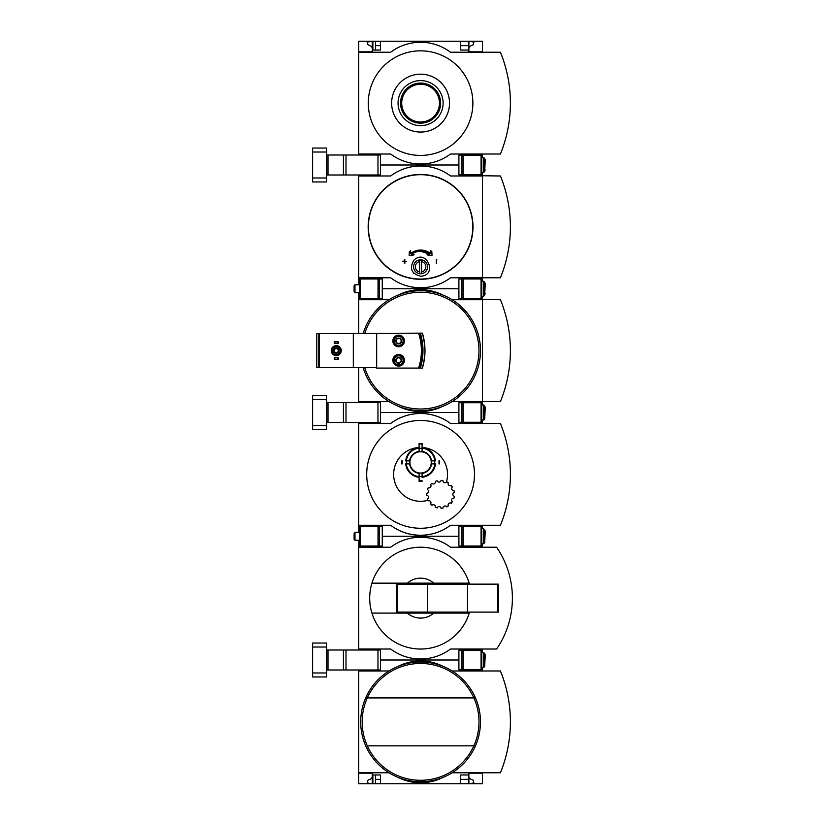 <?xml version="1.0" encoding="UTF-8"?>
<svg xmlns="http://www.w3.org/2000/svg" width="825" height="825" viewBox="0 0 825 825"><rect width="100%" height="100%" fill="white"/><g stroke="black" fill="none" stroke-linecap="round" stroke-linejoin="round"><path stroke-width="1.24" d="M482.46 772.767L482.46 783.75L380.469 783.75L380.469 774.964L372.281 774.964L372.281 783.75L367.29 782.956L367.847 780.326L371.384 778.594L372.281 777.16L372.281 773.169L358.71 772.767L389.039 772.767M372.281 773.169L358.71 773.169L358.71 783.75L372.879 783.75L372.879 774.964M372.281 669.982L372.281 670.581L358.71 670.581L358.71 669.982M372.879 783.75L375.478 783.75L375.478 774.964M380.469 783.75L375.478 783.75M372.281 670.581L358.71 670.581L358.71 772.767M468.889 777.16L469.786 778.594L473.313 780.326L473.88 782.956L468.889 783.75L468.889 779.357L460.701 779.357M380.469 779.357L375.478 779.357M458.906 660L380.469 660L458.906 660M482.46 670.983L468.889 670.581L468.889 669.776M482.46 670.581L482.46 667.58M482.46 773.169L468.889 773.169L468.889 774.964L460.701 774.964L460.701 783.75M468.889 774.964L468.889 779.357M389.039 670.983L358.71 670.983M397.836 777.263A49.902 49.902 0 0 0 443.334 777.263M452.131 772.767L500.424 772.767A134.774 134.774 0 0 0 500.424 670.983L452.131 670.983M443.334 666.487A49.902 49.902 0 0 0 397.836 666.487M367.311 745.831A58.41 58.41 0 0 0 473.859 745.831L475.468 745.831A59.874 59.874 0 0 1 365.702 745.831A59.874 59.874 0 0 1 420.585 662.001A59.874 59.874 0 0 1 475.468 745.831A59.874 59.874 0 0 1 365.702 745.831A59.874 59.874 0 0 1 420.585 662.001A59.874 59.874 0 0 1 475.468 697.919L473.859 697.919A58.41 58.41 0 0 1 473.859 745.831L367.311 745.831A58.41 58.41 0 0 1 367.311 697.919L473.859 697.919A58.41 58.41 0 0 0 367.311 697.919L365.702 697.919L367.311 697.919M372.281 650.018L372.281 649.419L358.71 649.017L390.648 649.017A49.902 49.902 0 0 0 450.522 649.017L496.588 649.017A89.822 89.822 0 0 0 496.588 547.233L450.522 547.233A49.902 49.902 0 0 0 390.648 547.233L358.71 547.233L372.281 546.831L372.281 546.026M372.281 649.419L358.71 649.419L358.71 650.018M372.281 546.831L358.71 546.831L358.71 540.241M469.528 584.152A50.892 50.892 0 0 0 469.229 583.151L407.385 583.151A19.955 19.955 0 0 1 433.785 583.151L469.229 583.151A50.892 50.892 0 0 0 371.941 583.151L407.385 583.151L371.941 583.151A50.892 50.892 0 0 0 371.941 613.099L407.385 613.099A19.955 19.955 0 0 0 433.785 613.099L371.941 613.099A50.892 50.892 0 0 0 469.528 612.098M458.906 536.25L382.264 536.25L458.906 536.25M482.46 547.233L468.889 546.831L468.889 546.026M358.71 547.233L358.71 649.017M482.46 546.831L482.46 543.83M482.46 652.42L482.46 649.017M482.46 649.419L468.889 649.419L468.889 650.224M501.425 641.159A89.822 89.822 0 0 0 507.437 627.567M507.437 568.683A89.822 89.822 0 0 0 501.425 555.091M433.785 613.099L469.229 613.099L433.785 613.099M397.299 584.152L396.629 584.152L396.629 612.098L397.299 612.098L397.299 584.152L498.424 584.152L498.424 612.098L467.486 612.098L467.486 584.152M467.486 612.098L427.567 612.098L427.567 584.152M427.567 612.098L397.299 612.098M481.46 669.776L458.906 669.776L458.906 650.224L481.46 650.224L481.46 669.776M485.255 655.009L484.667 666.6L484.667 653.4L485.255 655.009M483.264 667.58L484.667 666.6L483.264 667.58L481.46 667.58L483.264 667.58L483.264 652.42L481.46 652.42L483.264 652.42L484.667 653.4M326.576 650.018L380.469 650.018L380.469 669.982L377.974 669.982L377.974 650.018M326.576 669.982L377.974 669.982M312.603 672.973L312.603 676.964L326.576 676.964L326.576 672.973L312.603 672.973L312.603 643.036L326.576 643.036L326.576 672.973M372.281 526.474L372.281 525.669L358.71 525.267L390.648 525.267A49.902 49.902 0 0 0 450.522 525.267L500.424 525.267A134.774 134.774 0 0 0 500.424 423.483L450.522 423.483A49.902 49.902 0 0 0 390.648 423.483L358.71 423.483L372.281 423.081L372.281 422.483M372.281 525.669L358.71 525.669L358.71 532.259M372.281 423.081L358.71 423.081L358.71 422.483M422.08 473.272L422.08 476.644A14.324 14.324 0 0 0 434.837 463.897L431.454 463.897A10.983 10.983 0 0 1 422.08 473.272L422.08 473.385A11.086 11.086 0 0 0 431.568 463.897M422.08 481.305A18.965 18.965 0 0 1 419.09 481.305L419.09 473.272A10.983 10.983 0 0 1 409.705 463.897L409.602 463.897A11.086 11.086 0 0 0 419.09 473.385L419.09 476.644A14.324 14.324 0 0 1 406.333 463.897L405.694 463.897A14.974 14.974 0 0 0 419.09 477.293L419.09 480.769A18.428 18.428 0 0 0 422.08 480.769L422.08 481.305A18.965 18.965 0 0 1 419.09 481.305M409.705 463.897L405.694 463.897A14.974 14.974 0 0 0 419.09 477.293L419.09 476.644M419.09 448.15A14.324 14.324 0 0 0 406.333 460.907L409.705 460.907A10.983 10.983 0 0 1 419.09 451.522L419.09 447.501A14.974 14.974 0 0 0 405.694 460.907A14.974 14.974 0 0 1 419.09 447.501L419.09 447.47A26.947 26.947 0 0 0 394.01 478.809A26.947 26.947 0 0 0 427.907 500.301L428.206 500.899A13.973 13.973 0 0 1 427.412 499.115A2.001 2.001 0 0 0 426.608 495.309A13.973 13.973 0 0 1 426.608 493.36A2.001 2.001 0 0 0 427.412 489.555A13.973 13.973 0 0 1 428.206 487.771A2.001 2.001 0 0 0 430.495 484.626A13.973 13.973 0 0 1 431.939 483.326A2.001 2.001 0 0 0 435.311 481.377A13.973 13.973 0 0 1 437.168 480.779A2.001 2.001 0 0 0 441.035 480.367A13.973 13.973 0 0 1 442.973 480.573A2.001 2.001 0 0 0 446.665 481.779L448.357 482.749A13.973 13.973 0 0 0 446.665 481.779M431.454 460.907A10.983 10.983 0 0 0 422.08 451.522L422.08 451.419A11.086 11.086 0 0 1 431.568 460.907L435.476 460.907A14.974 14.974 0 0 0 422.08 447.501L422.08 447.47A26.947 26.947 0 0 1 446.387 482.14M439.488 460.907A18.965 18.965 0 0 1 439.488 463.897L438.952 463.897A18.428 18.428 0 0 0 438.952 460.907L439.488 460.907A18.965 18.965 0 0 1 439.488 463.897M419.09 451.522L419.09 444.036A18.428 18.428 0 0 1 422.08 444.036L422.08 447.47M451.244 485.358A13.973 13.973 0 0 1 452.389 486.936L451.244 485.358A2.001 2.001 0 0 1 448.357 482.749M453.977 490.483A13.973 13.973 0 0 1 454.379 492.391L453.977 490.483A2.001 2.001 0 0 1 452.389 486.936M454.379 496.279A13.973 13.973 0 0 1 453.977 498.187L454.379 496.279A2.001 2.001 0 0 1 454.379 492.391M452.389 501.734A13.973 13.973 0 0 1 451.244 503.312L452.389 501.734A2.001 2.001 0 0 1 453.977 498.187M448.357 505.921A13.973 13.973 0 0 1 446.665 506.89L448.357 505.921A2.001 2.001 0 0 1 451.244 503.312M442.973 508.097A13.973 13.973 0 0 1 441.035 508.293L442.973 508.097A2.001 2.001 0 0 1 446.665 506.89M437.168 507.891A13.973 13.973 0 0 1 435.311 507.293L437.168 507.891A2.001 2.001 0 0 1 441.035 508.293M431.939 505.343A13.973 13.973 0 0 1 430.495 504.044L431.939 505.343A2.001 2.001 0 0 1 435.311 507.293M417.976 420.544A53.893 53.893 0 0 0 366.713 475.685A53.893 53.893 0 0 0 420.585 528.268A53.893 53.893 0 0 0 474.457 473.065A53.893 53.893 0 0 0 417.976 420.544M458.906 412.5L380.469 412.5L458.906 412.5M482.46 423.483L468.889 423.081L468.889 422.276M358.71 423.483L358.71 525.267M482.46 423.081L482.46 420.08M482.46 528.67L482.46 525.267M482.46 525.669L468.889 525.669L468.889 526.474M430.495 504.044A2.001 2.001 0 0 0 428.206 500.899M435.476 463.897A14.974 14.974 0 0 1 422.08 477.293M434.837 460.907L435.476 460.907A14.974 14.974 0 0 0 422.08 447.501L422.08 448.15A14.324 14.324 0 0 1 434.837 460.907M422.08 444.036L422.08 448.15M422.08 451.522L422.08 448.357A14.128 14.128 0 0 0 419.09 448.357M402.218 460.907A18.428 18.428 0 0 0 402.218 463.897L401.682 463.897A18.965 18.965 0 0 1 401.682 460.907M422.08 443.499A18.965 18.965 0 0 0 419.09 443.499L419.09 444.036M379.304 526.474L359.71 526.474L359.71 546.026L382.264 546.026L382.264 526.474L379.304 526.474L379.304 546.026M481.46 546.026L458.906 546.026L458.906 526.474L481.46 526.474L481.46 546.026M485.255 531.259L484.667 542.85L484.667 529.65L485.255 531.259M481.46 528.67L483.264 528.67L484.667 529.65M354.977 540.241L354.977 532.259L354.121 533.115L354.121 539.385L354.977 540.241L359.71 540.241M354.977 532.259L359.71 532.259M372.281 402.517L372.281 401.919L358.71 401.517L389.039 401.517M372.281 298.526L372.281 299.331L358.71 299.331L358.71 292.741M372.281 401.919L358.71 401.919L358.71 402.517M372.281 299.331L358.71 299.331L358.71 333.661M401.125 361.742L398.63 363.186L396.134 361.742L396.134 358.865L398.63 357.421A2.877 2.877 0 0 1 401.125 361.742A2.877 2.877 0 0 1 396.134 361.742A2.877 2.877 0 0 1 398.63 357.421L401.125 358.865L401.125 361.742L401.125 358.865L398.63 357.421L396.134 358.865L396.134 361.742L398.63 363.186L401.125 361.742M401.125 342.385L398.63 343.829L396.134 342.385L396.134 339.508L398.63 338.064A2.877 2.877 0 0 1 401.125 342.385A2.877 2.877 0 0 1 396.134 342.385A2.877 2.877 0 0 1 398.63 338.064L401.125 339.508L401.125 342.385L401.125 339.508L398.63 338.064L396.134 339.508L396.134 342.385L398.63 343.829L401.125 342.385M376.674 367.589L319.388 367.589L319.388 333.661L418.605 333.156A56.286 56.286 0 0 1 418.605 368.094L376.674 368.094L376.674 333.661M353.317 367.589L353.317 333.661M418.605 333.156L422.421 333.156A60.875 60.875 0 0 1 422.421 368.094L418.605 368.094M398.63 354.513A5.785 5.785 0 0 1 403.642 363.196A5.785 5.785 0 0 1 393.618 363.196A5.785 5.785 0 0 1 398.63 354.513M398.63 335.156A5.785 5.785 0 0 1 403.642 343.839A5.785 5.785 0 0 1 393.618 343.839A5.785 5.785 0 0 1 398.63 335.156M319.388 367.589L316.79 367.589L316.79 333.661L319.388 333.661M458.906 288.75L382.264 288.75L458.906 288.75M482.46 404.92L482.46 401.517L500.424 401.517A134.774 134.774 0 0 0 500.424 299.733L468.889 299.331L468.889 298.526M482.46 299.331L482.46 296.33M482.46 401.919L468.889 401.919L468.889 402.724M397.836 406.013A49.902 49.902 0 0 0 443.334 406.013A49.902 49.902 0 0 1 397.836 406.013M443.334 295.237A49.902 49.902 0 0 0 397.836 295.237A49.902 49.902 0 0 1 443.334 295.237M389.039 299.733L358.71 299.733M358.71 367.589L358.71 401.517M452.131 401.517L482.46 401.517L482.46 299.733L452.131 299.733M363.155 333.661A59.874 59.874 0 0 1 480.191 344.902A59.874 59.874 0 0 1 363.155 367.589M420.327 333.156A58.884 58.884 0 0 1 420.327 368.094M419.234 333.156A56.884 56.884 0 0 1 419.234 368.094A56.884 56.884 0 0 0 419.234 333.156M334.857 357.813L334.259 357.813L334.259 359.411L334.857 359.411L334.857 357.813L338.25 357.813L338.25 359.411L337.652 359.411L337.652 357.813M337.652 359.411L334.857 359.411M334.857 341.839L334.259 341.839L334.259 343.437L334.857 343.437L334.857 341.839L338.25 341.839L338.25 343.437L337.652 343.437L337.652 341.839M337.652 343.437L334.857 343.437M336.249 346.83A3.795 3.795 0 0 1 339.539 352.522A3.795 3.795 0 0 1 332.97 352.522A3.795 3.795 0 0 1 336.249 346.83M336.249 348.129A2.496 2.496 0 0 1 338.415 351.873A2.496 2.496 0 0 1 334.094 351.873A2.496 2.496 0 0 1 336.249 348.129M336.249 345.634A4.991 4.991 0 0 1 340.57 353.121A4.991 4.991 0 0 1 331.928 353.121A4.991 4.991 0 0 1 336.249 345.634M336.249 348.614A2.011 2.011 0 0 1 337.992 351.625A2.011 2.011 0 0 1 334.517 351.625A2.011 2.011 0 0 1 336.249 348.614M398.63 335.455A5.486 5.486 0 0 1 403.384 343.685A5.486 5.486 0 0 1 393.876 343.685A5.486 5.486 0 0 1 398.63 335.455M398.63 336.456A4.486 4.486 0 0 1 402.517 343.19A4.486 4.486 0 0 1 394.742 343.19A4.486 4.486 0 0 1 398.63 336.456M398.63 354.812A5.486 5.486 0 0 1 403.384 363.052A5.486 5.486 0 0 1 393.876 363.052A5.486 5.486 0 0 1 398.63 354.812M398.63 355.812A4.486 4.486 0 0 1 402.517 362.546A4.486 4.486 0 0 1 394.742 362.546A4.486 4.486 0 0 1 398.63 355.812M401.125 340.942A2.496 2.496 0 0 1 397.382 343.107A2.496 2.496 0 0 1 397.382 338.786A2.496 2.496 0 0 1 401.125 340.942M401.125 360.308A2.496 2.496 0 0 1 397.382 362.464A2.496 2.496 0 0 1 397.382 358.143A2.496 2.496 0 0 1 401.125 360.308M481.46 422.276L458.906 422.276L458.906 402.724L481.46 402.724L481.46 422.276M485.255 407.509L484.667 419.1L484.667 405.9L485.255 407.509M481.46 404.92L483.264 404.92L484.667 405.9M326.576 402.517L380.469 402.517L380.469 422.483L377.974 422.483L377.974 402.517M326.576 422.483L377.974 422.483M312.603 425.473L312.603 429.464L326.576 429.464L326.576 425.473L312.603 425.473L312.603 395.536L326.576 395.536L326.576 425.473M372.281 278.974L372.281 278.169L358.71 277.767L390.648 277.767A49.902 49.902 0 0 0 450.522 277.767L482.46 277.767L468.889 278.169L468.889 278.974M372.281 174.983L372.281 175.581L358.71 175.581L358.71 174.983M372.281 278.169L358.71 278.169L358.71 284.759M372.281 175.581L358.71 175.581L358.71 277.767M458.906 165L380.469 165L458.906 165M450.522 175.983A49.902 49.902 0 0 0 390.648 175.983A49.902 49.902 0 0 1 450.522 175.983L482.46 175.983L482.46 277.767L500.424 277.767A134.774 134.774 0 0 0 500.424 175.983L468.889 175.581L468.889 174.776M482.46 175.581L482.46 172.58M482.46 281.17L482.46 278.169M410.448 253.44L410.592 250.563L409.334 251.697L409.148 255.358L412.82 255.544L414.067 254.409L411.335 254.275C417.522 250.233 423.689 250.233 429.835 254.275L427.092 254.409L428.35 255.544L432.011 255.358L431.836 251.697L430.578 250.563L430.722 253.44C423.978 248.913 417.213 248.913 410.448 253.44L415.212 250.913M420.585 251.223L429.835 254.275M420.585 250.027L425.948 250.913M402.621 261.205L404.415 261.608L404.415 263.402L404.817 261.608L406.612 261.608L404.817 261.205L404.817 259.411L404.415 261.205L402.621 261.205M404.817 263.402L404.817 261.608M404.817 261.205L404.415 259.411M436.353 259.411L436.353 263.402L436.755 259.411M413.903 260.205C426.659 248.067 438.157 275.725 420.585 276.179C411.376 273.725 409.148 268.393 413.903 260.205A9.384 9.384 0 0 0 413.511 260.628M419.585 261.628A5.259 5.259 0 0 0 419.585 271.951L419.585 260.226A6.641 6.641 0 0 1 421.585 260.226L421.585 271.951A5.259 5.259 0 0 0 421.585 261.628M420.585 273.776A6.982 6.982 0 0 0 427.546 266.269A6.982 6.982 0 0 0 419.533 259.885A6.982 6.982 0 0 0 413.614 267.321A6.982 6.982 0 0 0 420.585 273.776M419.585 271.951L419.585 273.364A6.641 6.641 0 0 0 421.585 273.364L421.585 271.951M390.648 175.983L358.71 175.983M390.648 277.767A49.902 49.902 0 0 0 450.522 277.767M413.325 272.735A9.384 9.384 0 0 0 413.944 273.426M379.304 278.974L359.71 278.974L359.71 298.526L382.264 298.526L382.264 278.974L379.304 278.974L379.304 298.526M481.46 298.526L458.906 298.526L458.906 278.974L481.46 278.974L481.46 298.526M485.255 283.759L484.667 295.35L484.667 282.15L485.255 283.759M481.46 296.33L483.264 296.33L483.264 281.17L481.46 281.17L483.264 281.17L484.667 282.15M354.121 285.615L354.121 291.885L354.977 292.741L359.71 292.741L354.977 292.741L354.977 284.759L359.71 284.759L354.977 284.759L354.121 285.615M372.281 155.017L372.281 154.419L358.71 154.017L390.648 154.017A49.902 49.902 0 0 0 450.522 154.017L500.424 154.017A134.774 134.774 0 0 0 500.424 52.233L450.522 52.233A49.902 49.902 0 0 0 390.648 52.233L358.71 52.233L372.281 51.831L372.281 41.25L375.478 41.25L375.478 50.036M372.879 50.036L372.879 41.25M460.701 45.643L468.889 45.643L468.889 41.25L375.478 41.25M372.281 154.419L358.71 154.419L358.71 155.017M372.281 51.831L358.71 51.831L358.71 41.25L372.281 41.25L367.29 42.044L367.847 44.674L371.384 46.406L372.281 47.84M380.469 45.643L375.478 45.643M380.469 41.25L380.469 50.036L372.281 50.036M460.701 41.25L460.701 50.036L468.889 50.036L468.889 51.831L482.46 51.831L482.46 41.25L468.889 41.25L473.88 42.044L473.313 44.674L469.786 46.406L468.889 47.84M468.889 45.643L468.889 50.036M358.71 52.233L358.71 154.017M482.46 157.42L482.46 154.017M482.46 154.419L468.889 154.419L468.889 155.224M420.585 155.42A52.295 52.295 0 0 0 465.867 76.983A52.295 52.295 0 0 0 375.293 76.983A52.295 52.295 0 0 0 420.585 155.42M420.585 132.062A28.937 28.937 0 0 0 445.644 88.657A28.937 28.937 0 0 0 395.515 88.657A28.937 28.937 0 0 0 420.585 132.062M420.585 80.592A22.533 22.533 0 0 1 440.096 114.386A22.533 22.533 0 0 1 401.074 114.386A22.533 22.533 0 0 1 420.585 80.592M420.585 83.078A20.048 20.048 0 0 1 437.941 113.149A20.048 20.048 0 0 1 403.229 113.149A20.048 20.048 0 0 1 420.585 83.078M420.585 84.253A18.872 18.872 0 0 1 436.93 112.561A18.872 18.872 0 0 1 404.24 112.561A18.872 18.872 0 0 1 420.585 84.253M481.46 174.776L458.906 174.776L458.906 155.224L481.46 155.224L481.46 174.776M485.255 160.009L484.667 171.6L484.667 158.4L485.255 160.009M481.46 172.58L483.264 172.58L483.264 157.42L481.46 157.42L483.264 157.42L484.667 158.4M326.576 155.017L380.469 155.017L380.469 174.983L377.974 174.983L377.974 155.017M326.576 174.983L377.974 174.983M312.603 177.973L312.603 181.964L326.576 181.964L326.576 177.973L312.603 177.973L312.603 148.036L326.576 148.036L326.576 177.973M475.468 697.919A59.874 59.874 0 0 1 475.468 745.831M497.764 612.098L497.764 584.152M461.866 669.776L461.866 650.224M481.058 669.776L481.058 650.224M463.134 669.776L463.134 650.224M326.576 647.027L312.603 647.027M327.999 669.982L327.999 650.018M343.427 669.982L343.427 650.018M345.995 669.982L345.995 650.018M420.585 451.729A10.673 10.673 0 0 1 429.825 467.734A10.673 10.673 0 0 1 411.345 467.734A10.673 10.673 0 0 1 420.585 451.729M434.631 460.907A14.128 14.128 0 0 1 434.631 463.897M422.08 476.448A14.128 14.128 0 0 1 419.09 476.448M406.539 463.897A14.128 14.128 0 0 1 406.539 460.907M409.602 460.907A11.086 11.086 0 0 1 419.09 451.419M360.102 526.474L360.102 546.026M378.036 526.474L378.036 546.026M461.866 546.026L461.866 526.474M481.058 546.026L481.058 526.474M463.134 546.026L463.134 526.474M483.264 528.67L483.264 543.83L484.667 542.85L483.264 543.83L481.46 543.83M318.79 367.589L318.79 333.661M364.722 333.661A58.379 58.379 0 0 1 478.954 351.636A58.379 58.379 0 0 1 364.722 367.589M422.421 333.156A60.875 60.875 0 0 1 422.421 368.094M422.235 333.156A60.71 60.71 0 0 1 422.235 368.094M461.866 422.276L461.866 402.724M481.058 422.276L481.058 402.724M463.134 422.276L463.134 402.724M483.264 404.92L483.264 420.08L484.667 419.1L483.264 420.08L481.46 420.08L483.264 420.08M326.576 399.527L312.603 399.527M327.999 422.483L327.999 402.517M343.427 422.483L343.427 402.517M345.995 422.483L345.995 402.517M472.766 226.875A52.181 52.181 0 0 1 420.585 279.056A52.181 52.181 0 0 1 368.404 226.875A52.181 52.181 0 0 1 420.585 174.694A52.181 52.181 0 0 1 472.766 226.875M420.585 174.467A52.408 52.408 0 0 1 465.97 253.079A52.408 52.408 0 0 1 375.189 253.079A52.408 52.408 0 0 1 420.585 174.467M360.102 278.974L360.102 298.526M378.036 278.974L378.036 298.526M461.866 298.526L461.866 278.974M481.058 298.526L481.058 278.974M463.134 298.526L463.134 278.974M461.866 174.776L461.866 155.224M481.058 174.776L481.058 155.224M463.134 174.776L463.134 155.224M326.576 152.027L312.603 152.027M327.999 174.983L327.999 155.017M343.427 174.983L343.427 155.017M345.995 174.983L345.995 155.017M484.667 295.35L483.264 296.33L485.255 293.741M484.667 171.6L483.264 172.58L485.255 169.991"/></g></svg>

